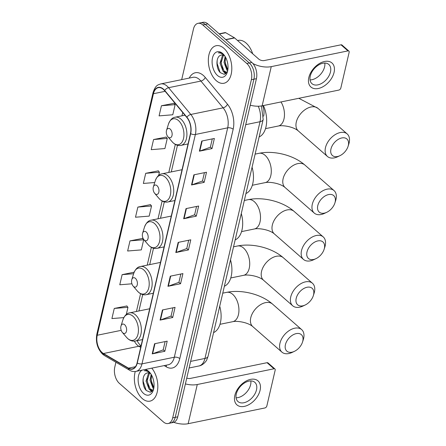 <?xml version="1.0" encoding="UTF-8"?>
<svg xmlns="http://www.w3.org/2000/svg" width="446" height="446" viewBox="0 0 446 446"><rect width="100%" height="100%" fill="white"/><g stroke="black" fill="none" stroke-linecap="round" stroke-linejoin="round"><path stroke-width="0.67" d="M262.733 105.696A11.981 7.075 78.4 0 1 263.625 116.211M115.921 362.252L114.784 367.136A11.981 7.075 -101.6 0 0 119.372 383.359L163.381 421.916A11.981 7.075 -101.6 0 0 168.148 423.516L173.199 422.479A11.981 7.075 -101.6 0 0 177.737 416.832L256.428 78.68A11.981 7.075 -101.6 0 0 251.839 62.457L207.83 23.9A11.981 7.075 -101.6 0 0 203.064 22.3L200.538 22.818A11.981 7.075 -101.6 0 1 205.305 24.418A11.981 7.075 -101.6 0 0 200.538 22.818L198.013 23.337A11.981 7.075 -101.6 0 0 193.475 28.984L181.689 79.628M170.673 422.998A11.981 7.075 -101.6 0 0 175.211 417.35L253.902 79.198A11.981 7.075 -101.6 0 0 249.314 62.975L205.305 24.418L249.314 62.975A11.981 7.075 -101.6 0 1 253.902 79.198L175.211 417.35A11.981 7.075 -101.6 0 1 170.673 422.998M142.319 398.585A19.167 11.323 -101.6 0 0 149.945 401.149A19.167 11.323 -101.6 0 0 157.789 387.948A19.167 11.323 -101.6 0 0 151.785 368.145A19.167 11.323 -101.6 0 1 157.789 387.948A19.167 11.323 -101.6 0 1 149.945 401.149A19.167 11.323 -101.6 0 1 142.319 398.585A19.167 11.323 -101.6 0 1 135.272 371.501A19.167 11.323 -101.6 0 0 142.319 398.585M216.293 80.698A19.167 11.323 -101.6 0 0 223.92 83.263A19.167 11.323 -101.6 0 0 231.809 68.433A19.167 11.323 -101.6 0 0 223.842 48.268A19.167 11.323 -101.6 0 0 216.215 45.704A19.167 11.323 -101.6 0 0 208.327 60.539A19.167 11.323 -101.6 0 0 216.293 80.698A19.167 11.323 -101.6 0 0 223.92 83.263A19.167 11.323 -101.6 0 0 231.809 68.433A19.167 11.323 -101.6 0 0 223.842 48.268A19.167 11.323 -101.6 0 0 216.215 45.704A19.167 11.323 -101.6 0 0 208.327 60.539A19.167 11.323 -101.6 0 0 216.293 80.698M102.134 352.557A12.778 7.549 78.4 0 1 97.239 335.253L153.446 93.716A12.778 7.549 78.4 0 1 158.285 87.689A12.778 7.549 78.4 0 1 164.619 90.689L186.829 117.465A12.778 7.549 78.4 0 1 190.481 133.477L137.1 362.86A12.778 7.549 78.4 0 1 132.256 368.887A12.778 7.549 78.4 0 1 128.498 368.14L103.461 353.522A12.778 7.549 78.4 0 1 102.134 352.557M102.073 352.825A13.101 7.738 -101.6 0 0 103.427 353.812L128.465 368.435A13.101 7.738 -101.6 0 0 137.284 363.022L190.665 133.638A13.101 7.738 -101.6 0 0 186.924 117.226L164.713 90.454A13.101 7.738 -101.6 0 0 153.257 93.554L97.05 335.091A13.101 7.738 -101.6 0 0 102.073 352.825M174.035 103.299L161.435 105.747L159.077 115.882L172.775 114.767L175.133 104.637L173.94 103.182M166.174 137.078L153.575 139.531L151.216 149.661L164.909 148.551L167.272 138.416L166.079 136.967M158.308 170.857L145.714 173.31L143.356 183.445L154.734 182.52M126.865 305.984L114.271 308.437L111.913 318.572L123.815 317.602M142.586 238.42L129.992 240.873L127.634 251.009L141.326 249.894L143.684 239.758L142.497 238.309M150.447 204.642L137.853 207.095L135.495 217.224L149.187 216.115L151.545 205.98L150.358 204.53M168.148 423.516A11.981 7.075 -101.6 0 0 172.686 417.869L251.377 79.717A11.981 7.075 -101.6 0 0 246.789 63.494L202.779 24.937A11.981 7.075 -101.6 0 0 198.013 23.337M193.876 174.838L206.504 172.245L204.145 182.381L191.518 184.973L193.876 174.838M201.737 141.053L214.364 138.466L212.006 148.602L199.379 151.188L201.737 141.053M170.294 276.18L182.921 273.593L180.563 283.728L167.936 286.315L170.294 276.18M162.433 309.964L175.061 307.372L172.702 317.507L160.075 320.1L162.433 309.964M154.572 343.743L167.2 341.157L164.842 351.286L152.214 353.879L154.572 343.743M186.015 208.617L198.643 206.03L196.285 216.165L183.657 218.752L186.015 208.617M178.155 242.401L190.782 239.809L188.424 249.944L175.796 252.536L178.155 242.401M134.162 272.188L122.132 274.652L119.773 284.788L131.916 283.801M188.424 249.944L186.779 248.5M188.697 240.238L186.762 248.556L176.209 252.419A3.194 1.583 -166.9 0 1 175.796 252.536M196.285 216.165L194.64 214.721M196.563 206.453L194.623 214.777L184.07 218.64A3.194 1.583 -166.9 0 1 183.657 218.752M164.842 351.286L163.191 349.848M165.115 341.58L163.18 349.904L152.621 353.762A3.194 1.583 -166.9 0 1 152.214 353.879M172.702 317.507L171.052 316.063M172.976 307.801L171.041 316.119L160.482 319.983A3.194 1.583 -166.9 0 1 160.075 320.1M180.563 283.728L178.913 282.285M180.836 274.017L178.902 282.34L168.343 286.204A3.194 1.583 -166.9 0 1 167.936 286.315M212.006 148.602L210.361 147.158M212.285 138.89L210.345 147.213L199.791 151.077A3.194 1.583 -166.9 0 1 199.379 151.188M204.145 182.381L202.501 180.937M204.424 172.674L202.484 180.998L191.931 184.856A3.194 1.583 -166.9 0 1 191.518 184.973M137.853 207.095L151.545 205.98M129.992 240.873L143.684 239.758M122.132 274.652L133.627 273.721M114.271 308.437L127.963 307.322L126.296 314.491M127.963 307.322L126.77 305.872M145.714 173.31L159.406 172.195L158.653 175.445M159.406 172.195L158.219 170.746M153.575 139.531L167.272 138.416M161.435 105.747L175.133 104.637M153.686 388.784L153.039 388.215L150.062 380.287L151.144 374.384M153.285 389.81L152.192 390.328L149.025 389.035L146.048 381.113L148.496 373.341L148.986 372.934M152.683 390.172L150.029 388.828L147.052 380.906L149.516 373.118M153.864 387.825L151.06 380.081L151.673 375.309M150.876 373.96A9.026 5.33 -101.6 0 0 147.436 372.878A9.026 5.33 -101.6 0 0 146.461 373.252L147.498 372.867M149.784 372.572L149.399 372.209C147.671 370.732 145.97 370.247 144.292 370.743C146.349 370.654 148.328 371.457 150.224 373.163M142.118 370.124A13.018 7.688 -101.6 0 0 138.154 380.873A13.018 7.688 -101.6 0 0 143.528 393.383A13.018 7.688 -101.6 0 0 153.391 389.927A13.018 7.688 -101.6 0 0 149.823 372.549A13.018 7.688 -101.6 0 0 148.657 371.356A13.018 7.688 -101.6 0 0 144.922 369.55M146.461 373.252C141.683 375.053 142.04 386.57 146.321 390.529L150.352 392.257L153.513 389.336M144.716 370.637L144.292 370.743L144.716 370.637M146.132 390.322L143.149 381.319L143.188 378.269M152.014 391.454L150.664 390.172M148.847 387.273L147.158 380.499L147.124 378.537M152.861 386.448L151.166 379.674L151.133 377.712M151.701 391.7L149.6 389.548M260.09 390.289A15.972 10.174 -48.8 0 1 244.319 406.39A15.972 10.174 -48.8 0 1 234.836 395.468A15.972 10.174 -48.8 0 1 250.607 379.368A15.972 10.174 -48.8 0 1 260.09 390.289M236.291 394.013A12.778 8.139 131.2 0 0 237.974 401.551A12.778 8.139 131.2 0 0 248.383 400.865A12.778 8.139 131.2 0 0 256.495 389.871A12.778 8.139 131.2 0 0 254.817 382.328A12.778 8.139 131.2 0 0 244.408 383.019A12.778 8.139 131.2 0 0 236.291 394.013M250.842 380.934A12.778 8.139 -48.8 0 1 250.619 384.72A12.778 8.139 -48.8 0 1 236.068 397.799M173.762 422.323A15.972 7.916 13.1 0 0 188.162 423.7L264.879 407.962A1.996 1.271 131.2 0 0 266.847 405.949L275.182 370.141A1.996 1.271 131.2 0 0 274.92 368.965A1.996 1.271 131.2 0 0 273.995 368.781L267.048 362.693L190.336 378.425A3.992 1.979 -166.9 0 1 186.751 378.091M185.397 383.906A15.972 7.916 13.1 0 0 197.283 384.513L273.995 368.781M267.048 362.693A1.996 1.271 -48.8 0 1 267.974 362.877L274.92 368.965M151.278 380.806A15.972 9.433 -101.6 0 0 153.307 387.139M302.784 341.118A10.983 6.991 131.2 0 0 296.267 333.608A10.983 6.991 131.2 0 0 285.423 344.68A10.983 6.991 131.2 0 0 294.366 351.364A10.983 6.991 131.2 0 0 302.527 342.043A10.983 6.991 131.2 0 0 302.784 341.118M294.366 351.364L292.147 352.412A14.974 9.539 -48.8 0 1 281.922 352.134A14.974 9.539 -48.8 0 1 279.949 343.297A14.974 9.539 -48.8 0 1 289.46 330.414A14.974 9.539 -48.8 0 1 301.658 329.605A14.974 9.539 -48.8 0 1 303.626 338.442A14.974 9.539 -48.8 0 1 303.274 339.707L302.527 342.043M124.635 324.716A4.795 2.832 -101.6 0 0 121.005 325.987A4.795 2.832 -101.6 0 0 122.321 332.382A4.795 2.832 -101.6 0 0 122.75 332.822A4.795 2.832 -101.6 0 0 126.474 331.205A4.795 2.832 -101.6 0 0 124.635 324.716M213.584 332.588A21.965 12.973 -101.6 0 0 219.716 306.24M313.571 294.767A10.983 6.991 131.2 0 0 307.054 287.257A10.983 6.991 131.2 0 0 296.211 298.329A10.983 6.991 131.2 0 0 305.153 305.014A10.983 6.991 131.2 0 0 313.315 295.698A10.983 6.991 131.2 0 0 313.571 294.767M305.153 305.014L302.934 306.062A14.974 9.539 -48.8 0 1 292.704 305.783A14.974 9.539 -48.8 0 1 290.736 296.947A14.974 9.539 -48.8 0 1 300.242 284.063A14.974 9.539 -48.8 0 1 312.445 283.255A14.974 9.539 -48.8 0 1 314.413 292.091A14.974 9.539 -48.8 0 1 314.062 293.357L313.315 295.698M135.422 278.365A4.795 2.832 -101.6 0 0 131.793 279.636A4.795 2.832 -101.6 0 0 133.103 286.037A4.795 2.832 -101.6 0 0 133.532 286.477A4.795 2.832 -101.6 0 0 137.256 284.855A4.795 2.832 -101.6 0 0 135.422 278.365M224.371 286.237A21.965 12.973 -101.6 0 0 230.504 259.89M324.359 248.422A10.983 6.991 131.2 0 0 317.836 240.912A10.983 6.991 131.2 0 0 306.993 251.984A10.983 6.991 131.2 0 0 315.941 258.663A10.983 6.991 131.2 0 0 324.103 249.347A10.983 6.991 131.2 0 0 324.359 248.422M315.941 258.663L313.716 259.717A14.974 9.539 -48.8 0 1 303.492 259.438A14.974 9.539 -48.8 0 1 301.518 250.602A14.974 9.539 -48.8 0 1 311.029 237.718A14.974 9.539 -48.8 0 1 323.227 236.91A14.974 9.539 -48.8 0 1 325.195 245.746A14.974 9.539 -48.8 0 1 324.85 247.012L324.103 249.347M146.21 232.02A4.795 2.832 -101.6 0 0 142.581 233.291A4.795 2.832 -101.6 0 0 143.891 239.686A4.795 2.832 -101.6 0 0 144.32 240.126A4.795 2.832 -101.6 0 0 148.044 238.51A4.795 2.832 -101.6 0 0 146.21 232.02M235.154 239.892A21.965 12.973 -101.6 0 0 241.286 213.545M335.141 202.071A10.983 6.991 131.2 0 0 328.624 194.562A10.983 6.991 131.2 0 0 317.781 205.634A10.983 6.991 131.2 0 0 326.723 212.318A10.983 6.991 131.2 0 0 334.885 203.002A10.983 6.991 131.2 0 0 335.141 202.071M326.723 212.318L324.504 213.366A14.974 9.539 -48.8 0 1 314.274 213.088A14.974 9.539 -48.8 0 1 312.306 204.251A14.974 9.539 -48.8 0 1 321.817 191.367A14.974 9.539 -48.8 0 1 334.015 190.559A14.974 9.539 -48.8 0 1 335.983 199.395A14.974 9.539 -48.8 0 1 335.632 200.661L334.885 203.002M156.992 185.67A4.795 2.832 -101.6 0 0 153.363 186.941A4.795 2.832 -101.6 0 0 154.678 193.341A4.795 2.832 -101.6 0 0 155.108 193.776A4.795 2.832 -101.6 0 0 158.826 192.159A4.795 2.832 -101.6 0 0 156.992 185.67M245.941 193.542A21.965 12.973 -101.6 0 0 252.074 167.194M348.32 145.457A10.983 6.991 131.2 0 0 341.798 137.948A10.983 6.991 131.2 0 0 330.954 149.014A10.983 6.991 131.2 0 0 339.897 155.699A10.983 6.991 131.2 0 0 348.064 146.383A10.983 6.991 131.2 0 0 348.32 145.457M339.897 155.699L337.678 156.747A14.974 9.539 -48.8 0 1 327.453 156.474A14.974 9.539 -48.8 0 1 325.48 147.637A14.974 9.539 -48.8 0 1 334.991 134.753A14.974 9.539 -48.8 0 1 347.189 133.945A14.974 9.539 -48.8 0 1 349.157 142.776A14.974 9.539 -48.8 0 1 348.811 144.041L348.064 146.383M170.166 129.056A4.795 2.832 -101.6 0 0 166.542 130.321A4.795 2.832 -101.6 0 0 167.852 136.721A4.795 2.832 -101.6 0 0 168.281 137.162A4.795 2.832 -101.6 0 0 172.005 135.539A4.795 2.832 -101.6 0 0 170.166 129.056M259.115 136.928A21.965 12.973 -101.6 0 0 263.402 105.557M334.065 72.403A15.972 10.174 -48.8 0 1 318.293 88.509A15.972 10.174 -48.8 0 1 308.81 77.587A15.972 10.174 -48.8 0 1 324.582 61.481A15.972 10.174 -48.8 0 1 334.065 72.403M310.265 76.127A12.778 8.139 131.2 0 0 311.949 83.67A12.778 8.139 131.2 0 0 322.358 82.978A12.778 8.139 131.2 0 0 330.469 71.984A12.778 8.139 131.2 0 0 328.791 64.447A12.778 8.139 131.2 0 0 318.383 65.133A12.778 8.139 131.2 0 0 310.265 76.127M324.816 63.053A12.778 8.139 -48.8 0 1 324.593 66.833A12.778 8.139 -48.8 0 1 310.042 79.912M250.256 105.211A15.972 7.916 13.1 0 0 262.137 105.819L338.854 90.081A1.996 1.271 131.2 0 0 340.822 88.068L349.157 52.26A1.996 1.271 131.2 0 0 348.895 51.084A1.996 1.271 131.2 0 0 347.969 50.894L341.023 44.806L264.311 60.544A3.992 1.979 -166.9 0 1 258.836 59.162L234.618 37.943L225.899 39.733M252.86 63.494A15.972 7.916 13.1 0 0 271.257 66.632L347.969 50.894M341.023 44.806A1.996 1.271 -48.8 0 1 341.943 44.996L348.895 51.084M225.252 62.925A15.972 9.433 -101.6 0 0 227.282 69.253M219.153 33.818L225.124 32.597A1.996 1.182 78.4 0 1 225.709 32.714L234.412 37.793A1.996 1.182 78.4 0 1 234.618 37.943M252.704 53.793A19.97 11.791 -101.6 0 0 246.097 43.061A19.97 11.791 -101.6 0 0 238.153 40.391L237.551 40.514M227.661 70.903L227.008 70.329L224.031 62.407L225.119 56.503M227.259 71.923L226.167 72.447L223 71.154L220.023 63.226L222.47 55.455L222.961 55.053M226.657 72.291L224.004 70.947L221.026 63.02L223.491 55.232M227.839 69.944L225.035 62.2L225.648 57.428M224.851 56.073A9.026 5.33 -101.6 0 0 221.411 54.997A9.026 5.33 -101.6 0 0 220.43 55.371L221.467 54.986M223.758 54.685L223.368 54.323C221.645 52.851 219.945 52.36 218.267 52.862C220.324 52.767 222.303 53.576 224.199 55.282M217.503 75.497A13.018 7.688 -101.6 0 0 227.36 72.046A13.018 7.688 -101.6 0 0 223.797 54.663A13.018 7.688 -101.6 0 0 222.626 53.47A13.018 7.688 -101.6 0 0 212.513 57.868A13.018 7.688 -101.6 0 0 217.503 75.497M220.43 55.371C215.658 57.172 216.015 68.684 220.296 72.648L224.327 74.371L227.488 71.455M218.691 52.751L218.267 52.862L218.691 52.751M220.107 72.442L217.124 63.438L217.163 60.383M225.983 73.573L224.639 72.291M222.822 69.386L221.132 62.613L221.099 60.65M226.83 68.567L225.141 61.793L225.107 59.831M225.67 73.813L223.574 71.667M177.737 416.832L172.686 417.869M207.83 23.9L202.779 24.937M251.839 62.457L246.789 63.494M256.428 78.68L251.377 79.717M261.456 105.942L263.179 119.478L208.092 356.198L206.838 359.677C206.81 360.374 203.225 365.419 198.888 365.982A15.972 9.433 -101.6 0 0 204.943 358.45L190.643 361.383M208.092 356.198A7.989 3.958 -166.9 0 1 204.943 358.45L260.029 121.725L245.729 124.663M263.179 119.478A7.989 3.958 -166.9 0 1 260.029 121.725A15.972 9.433 -101.6 0 0 258.234 106.215M97.239 335.253L121.195 330.341M134.397 341.173A12.778 7.549 -101.6 0 0 137.491 345.304A12.778 7.549 -101.6 0 0 138.817 346.269L140.702 347.367M189.227 78.083A19.97 11.791 78.4 0 1 203.304 75.419A19.97 11.791 78.4 0 1 205.255 77.437L227.466 104.208A19.97 11.791 78.4 0 1 233.163 129.228L179.783 358.612A19.97 11.791 78.4 0 1 166.341 366.863L164.178 365.603M164.713 90.454A3.992 2.163 -39.7 0 1 168.594 87.689L200.917 81.061A15.972 9.433 -101.6 0 0 199.356 79.444A15.972 9.433 -101.6 0 0 193.006 77.309L160.677 83.937A15.972 9.433 78.4 0 1 168.594 87.689L190.804 114.46A15.972 9.433 78.4 0 1 195.365 134.48L141.984 363.864A3.992 1.979 -166.9 0 1 137.284 363.022M153.257 93.554A3.992 1.979 -166.9 0 1 153.05 92.595L96.843 334.132C95.5 342.143 97.451 348.856 102.691 354.263L104.548 355.613A3.992 2.849 -59.7 0 1 103.427 353.812M190.665 133.638A3.992 1.979 13.1 0 0 195.365 134.48L227.689 127.846A15.972 9.433 -101.6 0 0 223.128 107.832L200.917 81.061A3.992 2.163 140.3 0 0 205.255 77.437M186.924 117.226A3.992 2.163 -39.7 0 1 190.804 114.46L223.128 107.832A3.992 2.163 140.3 0 0 227.466 104.208M104.548 355.613L129.585 370.23A3.992 2.849 -59.7 0 1 128.465 368.435M179.783 358.612A3.992 1.979 -166.9 0 0 174.308 357.235L141.984 363.864A15.972 9.433 78.4 0 1 135.93 371.395L168.254 364.767A15.972 9.433 -101.6 0 0 174.308 357.235L227.689 127.846A3.992 1.979 -166.9 0 1 233.163 129.228M96.843 334.132A3.992 1.979 13.1 0 0 97.05 335.091M166.341 366.863A3.992 2.849 120.3 0 0 166.141 365.196M153.446 93.716L165.137 91.319M182.737 112.526L181.974 115.815M175.317 144.409L168.794 172.435M162.143 201.023L158.012 218.78M151.356 247.374L147.225 265.13M140.574 293.719L136.437 311.481M103.461 353.522L138.817 346.269A7.186 5.129 120.3 0 1 140.947 346.325M128.498 368.14L135.417 366.723M178.556 242.317L176.209 252.419M170.695 276.096L168.343 286.204M162.835 309.881L160.482 319.983M154.974 343.66L152.621 353.762M186.417 208.538L184.07 218.64M194.278 174.754L191.931 184.856M202.138 140.975L199.791 151.077M197.283 384.513L188.162 423.7M250.769 317.73A14.974 9.539 131.2 0 0 252.737 326.567C248.015 322.358 237.06 320.618 232.773 321.683A14.974 8.848 78.4 0 0 238.454 314.62A14.974 8.848 78.4 0 0 232.712 294.343A14.974 8.848 78.4 0 0 226.758 292.342C241.671 289.27 261.233 294.159 272.473 304.038A14.974 9.539 131.2 0 0 260.274 304.847A14.974 9.539 131.2 0 0 250.769 317.73M122.321 332.382L126.558 337.366A13.207 7.799 -101.6 0 0 127.746 338.575A13.207 7.799 -101.6 0 0 138.004 334.115A13.207 7.799 -101.6 0 0 132.947 316.231A13.207 7.799 -101.6 0 0 122.945 319.737L121.005 325.987M142.514 339.584L135.467 341.028A14.378 8.491 -101.6 0 0 141.382 329.906A14.378 8.491 -101.6 0 0 135.406 314.787A14.378 8.491 -101.6 0 0 129.686 312.863C126.87 313.176 124.624 315.467 122.945 319.737M261.551 271.38A14.974 9.539 131.2 0 0 263.519 280.216C258.803 276.007 247.842 274.268 243.561 275.333A14.974 8.848 78.4 0 0 249.236 268.275A14.974 8.848 78.4 0 0 243.499 247.993A14.974 8.848 78.4 0 0 237.545 245.991C252.458 242.925 272.021 247.814 283.26 257.688A14.974 9.539 131.2 0 0 271.062 258.496A14.974 9.539 131.2 0 0 261.551 271.38M133.103 286.037L137.346 291.021A13.207 7.799 -101.6 0 0 138.533 292.23A13.207 7.799 -101.6 0 0 148.791 287.765A13.207 7.799 -101.6 0 0 143.729 269.886A13.207 7.799 -101.6 0 0 133.728 273.387L131.793 279.636M153.301 293.234L146.249 294.683A14.378 8.491 -101.6 0 0 152.17 283.556A14.378 8.491 -101.6 0 0 146.193 268.436A14.378 8.491 -101.6 0 0 140.473 266.513C137.658 266.825 135.406 269.116 133.728 273.387M272.339 225.035A14.974 9.539 131.2 0 0 274.307 233.871C269.585 229.662 258.63 227.923 254.348 228.988A14.974 8.848 78.4 0 0 260.024 221.924A14.974 8.848 78.4 0 0 254.287 201.648A14.974 8.848 78.4 0 0 248.327 199.646C263.246 196.575 282.803 201.464 294.042 211.343A14.974 9.539 131.2 0 0 281.844 212.151A14.974 9.539 131.2 0 0 272.339 225.035M143.891 239.686L148.133 244.67A13.207 7.799 -101.6 0 0 149.315 245.88A13.207 7.799 -101.6 0 0 159.573 241.42A13.207 7.799 -101.6 0 0 154.517 223.535A13.207 7.799 -101.6 0 0 144.515 227.042L142.581 233.291M164.089 246.889L157.037 248.333A14.378 8.491 -101.6 0 0 162.952 237.211A14.378 8.491 -101.6 0 0 156.981 222.091A14.378 8.491 -101.6 0 0 151.261 220.168C148.44 220.48 146.193 222.771 144.515 227.042M283.121 178.684A14.974 9.539 131.2 0 0 285.094 187.521C280.372 183.312 269.417 181.572 265.13 182.637A14.974 8.848 78.4 0 0 270.811 175.573A14.974 8.848 78.4 0 0 265.069 155.297A14.974 8.848 78.4 0 0 259.115 153.296C274.028 150.23 293.591 155.119 304.83 164.992A14.974 9.539 131.2 0 0 292.632 165.8A14.974 9.539 131.2 0 0 283.121 178.684M154.678 193.341L158.915 198.325A13.207 7.799 -101.6 0 0 160.103 199.529A13.207 7.799 -101.6 0 0 170.361 195.069A13.207 7.799 -101.6 0 0 165.299 177.19A13.207 7.799 -101.6 0 0 155.303 180.691L153.363 186.941M174.871 200.538L167.824 201.988A14.378 8.491 -101.6 0 0 173.739 190.86A14.378 8.491 -101.6 0 0 167.763 175.741A14.378 8.491 -101.6 0 0 162.043 173.817C159.228 174.13 156.981 176.421 155.303 180.691M298.803 98.298L318.004 108.372A14.974 9.539 131.2 0 0 305.805 109.181A14.974 9.539 131.2 0 0 296.3 122.065A14.974 9.539 131.2 0 0 298.268 130.901C293.546 126.697 282.591 124.952 278.31 126.017A14.974 8.848 78.4 0 0 283.985 118.959A14.974 8.848 78.4 0 0 280.98 101.95M167.852 136.721L172.095 141.705A13.207 7.799 -101.6 0 0 173.277 142.915A13.207 7.799 -101.6 0 0 183.535 138.455A13.207 7.799 -101.6 0 0 178.478 120.571A13.207 7.799 -101.6 0 0 168.476 124.072L166.542 130.321M188.05 143.924L180.998 145.368A14.378 8.491 -101.6 0 0 186.913 134.246A14.378 8.491 -101.6 0 0 180.937 119.121A14.378 8.491 -101.6 0 0 175.222 117.203C172.401 117.51 170.155 119.801 168.476 124.072M271.257 66.632L262.137 105.819M225.721 39.577L234.412 37.793M225.709 32.714L219.371 34.013M198.888 365.982L189.104 367.989M129.585 370.23C131.659 371.429 133.772 371.813 135.93 371.395M160.677 83.937C158.057 84.963 155.693 84.757 153.05 92.595M140.992 346.129L138.327 342.89L137.173 340.677M184.583 114.75L184.449 115.308M177.48 145.273L171.275 171.927M164.301 201.893L160.493 218.272M153.519 248.238L149.705 264.623M142.731 294.589L138.918 310.968M153.095 390.144L152.192 390.328M272.473 304.038L301.658 329.605M222.76 293.161L226.758 292.342M135.467 341.028C132.78 341.519 130.254 340.755 127.902 338.731L126.558 337.366M149.689 308.76L129.686 312.863M252.737 326.567L281.922 352.134M219.973 324.309L232.773 321.683M283.26 257.688L312.445 283.255M233.548 246.811L237.545 245.991M146.249 294.683C143.562 295.174 141.042 294.41 138.689 292.386L137.346 291.021M160.476 262.41L140.473 266.513M263.519 280.216L292.704 305.783M230.76 277.958L243.561 275.333M294.042 211.343L323.227 236.91M244.33 200.466L248.327 199.646M157.037 248.333C154.349 248.823 151.83 248.06 149.471 246.036L148.133 244.67M171.258 216.065L151.261 220.168M274.307 233.871L303.492 259.438M241.542 231.613L254.348 228.988M304.83 164.992L334.015 190.559M255.118 154.115L259.115 153.296M167.824 201.988C165.137 202.478 162.612 201.709 160.259 199.691L158.915 198.325M182.046 169.714L162.043 173.817M285.094 187.521L314.274 213.088M252.33 185.263L265.13 182.637M318.004 108.372L347.189 133.945M180.998 145.368C178.311 145.859 175.791 145.095 173.433 143.071L172.095 141.705M184.956 115.202L175.222 117.203M298.268 130.901L327.453 156.474M265.504 128.643L278.31 126.017M227.07 72.263L226.167 72.447"/></g></svg>
